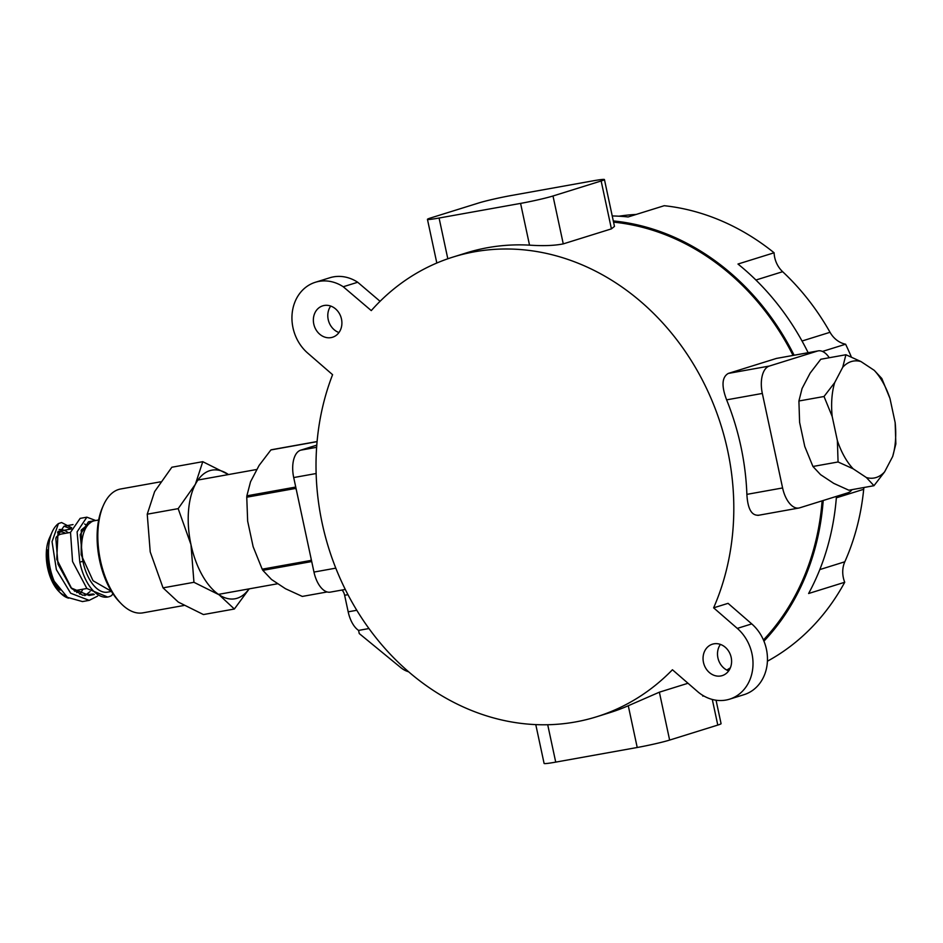 <?xml version="1.0" encoding="UTF-8"?>
<svg xmlns="http://www.w3.org/2000/svg" width="943" height="943" viewBox="0 0 943 943"><rect width="100%" height="100%" fill="white"/><g stroke="black" fill="none" stroke-linecap="round" stroke-linejoin="round"><path stroke-width="1.41" d="M618.938 216.206A232.332 198.313 72.7 0 1 636.219 214.438M612.231 215.947A242.021 206.576 72.7 0 1 628.121 216.961L664.237 205.704A242.021 206.576 72.7 0 1 774.097 252.783A24.2 20.652 72.7 0 0 782.643 271.702A232.332 198.313 72.7 0 1 830.029 332.29A24.2 20.652 72.7 0 0 845.612 344.219A242.021 206.576 72.7 0 1 851.352 357.008M836.335 497.833L863.694 489.299A24.2 20.652 72.7 0 1 863.929 487.507M863.694 489.299A232.332 198.313 72.7 0 1 844.822 561.78A24.2 20.652 72.7 0 0 844.728 582.255A242.021 206.576 72.7 0 1 767.413 661.208M836.453 496.372A242.021 206.576 72.7 0 1 808.611 593.512L844.728 582.255M822.485 351.433L845.612 344.219M774.097 252.783L737.98 264.04A242.021 206.576 72.7 0 1 808.139 352.682M613.304 220.933A242.021 206.576 72.7 0 1 794.1 355.205M823.204 500.509A242.021 206.576 72.7 0 1 763.936 641.157M729.316 669.907A242.021 206.576 72.7 0 1 728.126 670.673M368.961 628.545L358.576 630.407A24.2 12.542 -100.2 0 1 348.179 611.818L344.631 595.281A7.261 3.76 -100.2 0 0 341.955 590.047M345.291 589.446L330.286 592.133A24.2 12.542 -100.2 0 1 313.972 572.071L293.709 477.559A24.2 12.542 -100.2 0 1 300.676 450.176L316.777 445.155M358.576 630.407L359.259 633.566L400.787 667.609A24.2 20.652 72.7 0 0 408.625 671.793M818.253 350.867A24.2 12.542 -100.2 0 0 817.463 351.055L769.311 366.061L728.291 373.428L776.443 358.423L818.253 350.867A24.2 12.542 -100.2 0 1 829.262 357.727M852.036 489.641A24.2 12.542 -100.2 0 1 847.851 492.824L799.699 507.829A24.2 12.542 -100.2 0 1 798.91 508.029A24.2 12.542 -100.2 0 1 782.596 487.955L762.333 393.443A24.2 12.542 -100.2 0 1 769.311 366.061M728.291 373.428C721.89 377.129 721.336 385.935 726.617 399.856A240.807 205.539 -107.3 0 1 740.88 446.369A240.807 205.539 -107.3 0 1 746.88 494.368C747.693 508.914 751.63 515.856 758.679 515.196M453.253 256.991A240.807 205.539 -107.3 0 0 371.271 310.601L343.252 286.755A41.138 35.115 72.7 0 0 315.386 282.263A41.138 35.115 72.7 0 0 292.2 312.993A41.138 35.115 72.7 0 0 307.654 353.047L332.584 374.689A240.807 205.539 -107.3 0 0 373.487 634.58A240.807 205.539 -107.3 0 0 596.565 716.786A240.807 205.539 -107.3 0 0 672.43 669.754L698.386 692.268A41.138 35.115 72.7 0 0 729.576 699.176A41.138 35.115 72.7 0 0 752.75 668.446A41.138 35.115 72.7 0 0 737.296 628.392L751.748 623.901L728.067 603.343L713.627 607.834A240.807 205.539 -107.3 0 0 727.642 450.495A240.807 205.539 -107.3 0 0 453.253 256.991L466.49 252.865A240.807 205.539 -107.3 0 1 529.53 245.145C543.168 246.076 554.413 245.651 563.266 243.883L611.418 228.866L614.471 226.403L604.439 179.559A24.2 1.344 -12.1 0 0 592.805 180.879L511.306 195.507A24.2 1.344 -12.1 0 0 478.891 202.922L430.739 217.927A24.2 1.344 -12.1 0 0 427.45 219.342A24.2 1.344 -12.1 0 0 439.084 218.022L520.583 203.393A24.2 1.344 -12.1 0 0 552.999 195.991L601.151 180.973A24.2 1.344 -12.1 0 0 604.439 179.559M535.777 724.601L544.099 763.441A24.2 1.344 -12.1 0 0 555.722 762.121L637.22 747.493A24.2 1.344 -12.1 0 0 669.636 740.078L659.369 692.186L628.274 705.741A240.807 205.539 -107.3 0 1 609.815 712.649L596.565 716.786M659.369 692.186L687.989 683.262M822.119 500.839A240.807 205.539 72.7 0 1 763.441 639.979M730.377 667.797A240.807 205.539 72.7 0 1 726.817 670.072M613.563 222.147A240.807 205.539 72.7 0 1 793.028 355.393M338.973 332.537A16.455 14.051 72.7 0 1 330.722 306.051M315.386 282.263L329.826 277.761A41.138 35.115 72.7 0 1 357.703 282.252L380.076 301.3M731.179 657.412A16.455 14.051 72.7 0 1 722.22 675.612A16.455 14.051 72.7 0 1 703.914 664.084A16.455 14.051 72.7 0 1 712.425 644.187A16.455 14.051 72.7 0 1 731.179 657.412M341.484 319.052A16.455 14.051 72.7 0 1 332.525 337.252A16.455 14.051 72.7 0 1 314.219 325.724A16.455 14.051 72.7 0 1 322.73 305.838A16.455 14.051 72.7 0 1 341.484 319.052M737.296 628.392L713.627 607.834M728.68 670.886A16.455 14.051 72.7 0 1 720.428 644.411M751.748 623.901A41.138 35.115 72.7 0 1 767.201 663.955A41.138 35.115 72.7 0 1 744.015 694.673L729.576 699.176M702.841 696.17L703.678 695.899M716.055 700.225L721.077 723.658A24.2 1.344 -12.1 0 1 717.788 725.073L669.636 740.078M343.252 286.755L357.703 282.252M295.748 487.048L246.866 495.829L250.543 481.755L259.077 465.465L270.9 449.941A75.027 38.863 -100.2 0 1 271.643 449.705L317.084 441.548M327.162 591.956L302.302 596.424L285.505 588.738L271.49 579.474L262.838 570.338A75.027 38.863 -100.2 0 1 262.189 569.183L311.096 560.401L311.131 558.822M262.189 569.183L253.137 546.704L247.655 521.149L246.76 497.209A75.027 38.863 -100.2 0 1 246.866 495.829M296.35 489.877L295.654 488.427A75.027 38.863 -100.2 0 1 295.76 487.107M311.709 561.509A75.027 38.863 -100.2 0 1 311.096 560.401M295.654 488.427L246.76 497.209M317.072 441.654L270.9 449.941M311.72 561.556L262.838 570.338M111.474 591.438L107.561 592.145A36.294 18.801 -100.2 0 1 83.09 562.04A36.294 18.801 -100.2 0 1 94.736 520.689L88.442 521.809L80.19 534.693L82.937 561.333A36.306 18.801 -100.2 0 1 94.736 520.689A36.306 18.801 -100.2 0 1 95.102 520.63M84.622 523.978L87.275 525.746M90.104 591.567L84.87 595.611M82.819 589.21A36.306 18.801 -100.2 0 1 79.731 594.208M68.627 598.168A36.306 18.801 -100.2 0 1 60.482 593.064A36.306 18.801 -100.2 0 1 47.15 549.769C46.867 559.246 49.225 569.749 54.222 581.265L67.436 597.355L82.477 601.575L89.184 600.361L97.577 596.129M88.442 521.809L91.33 521.962L81.31 529.931L81.181 554.767L93.015 580.723L111.392 591.308M93.357 593.972L89.043 595.469L71.02 587.902L58.006 564.162L55.837 538.465L63.994 526.206L71.326 528.964L58.053 531.428L56.769 559.317L71.692 588.573L82.654 595.21L93.357 593.972M82.937 561.333L79.79 562.122L77.102 531.84L86.874 517.177L95.703 520.524M54.222 581.265A41.138 21.312 -100.2 0 1 52.171 531.946A41.138 21.312 -100.2 0 1 58.442 523.577L61.59 522.54L71.703 527.785M58.442 523.577L52.042 541.683L56.38 569.655L70.666 593.23L89.184 600.361M86.874 517.177L80.155 518.379L70.513 532.359L72.564 561.545L86.897 588.526L107.691 597.037A41.138 21.312 -100.2 0 0 111.698 595.493L112.889 593.666M90.092 522.811L89.007 521.738M107.691 597.037A41.138 21.312 -100.2 0 1 79.966 562.924A41.138 21.312 -100.2 0 1 79.79 562.122M59.185 529.542A33.877 17.552 -100.2 0 1 68.32 532.807M78.575 589.976A33.877 17.552 -100.2 0 1 76.701 592.593M65.621 595.929A33.877 17.552 -100.2 0 1 59.657 592.192M60.482 593.064L58.843 591.402A33.877 17.552 -100.2 0 1 49.319 538.323L52.171 531.946M57.594 532.394A31.461 16.302 -100.2 0 1 57.959 532.276A31.461 16.302 -100.2 0 1 65.586 533.29M75.853 590.459A31.461 16.302 -100.2 0 1 74.957 591.391M60.01 590.106A31.461 16.302 -100.2 0 1 47.669 558.786M56.05 537.38A29.044 15.041 -100.2 0 1 60.505 534.268A29.044 15.041 -100.2 0 1 61.46 534.033L70.501 532.418M202.769 461.681L171.85 467.233L154.628 491.598L147.238 514.194L150.22 551.903L163.033 587.854L178.321 602.094L203.429 614.553L234.359 609.013L219.071 594.774L193.952 582.303L190.969 544.594L178.168 508.642L195.378 484.278L202.769 461.681L228.489 474.553A65.35 33.854 -100.2 0 0 227.888 474.152A65.35 33.854 -100.2 0 0 195.378 484.278A65.35 33.854 -100.2 0 0 190.969 544.594A65.35 33.854 -100.2 0 0 219.071 594.774A65.35 33.854 -100.2 0 0 248.999 588.892M249.211 588.856L234.359 609.013M147.238 514.194L178.168 508.642M163.033 587.854L193.952 582.303M183.92 605.489L142.9 612.856A62.922 32.604 -100.2 0 1 121.199 603.685A62.922 32.604 -100.2 0 1 103.506 505.13A62.922 32.604 -100.2 0 1 118.618 489.488A62.922 32.604 -100.2 0 1 120.669 488.981L160.534 481.826M121.199 603.685L119.572 602.023A60.505 31.343 -100.2 0 1 102.563 507.251L103.506 505.13M842.724 367.263L845.906 354.745L860.983 361.57A59.385 30.765 79.8 0 0 842.724 367.263L834.673 382.634L824.029 396.496L832.197 416.511L837.372 440.605A59.385 30.765 79.8 0 0 853.156 468.801L838.068 461.976L837.372 440.605M834.673 382.634A59.385 30.765 79.8 0 0 832.197 416.511M874.208 370.316L881.811 378.485L889.98 398.5A59.385 30.765 79.8 0 0 874.208 370.316L860.983 361.57M895.155 422.605L895.85 443.964L892.679 456.483A59.385 30.765 79.8 0 0 895.155 422.605L889.98 398.5M884.628 471.842L873.972 485.704L866.369 477.535A59.385 30.765 79.8 0 0 884.628 471.842L892.679 456.483M845.906 354.745L820.775 359.259L810.131 373.122L802.08 388.481L798.91 400.999L824.029 396.496M873.972 485.704L848.853 490.219L833.765 483.382L820.551 474.647L812.937 466.479L804.768 446.463L799.605 422.358L798.91 400.999M853.156 468.801L866.369 477.535M812.937 466.479L838.068 461.976M755.921 280.024L782.643 271.702M802.033 341.012L830.029 332.29M819.809 569.584L844.822 561.78M356.784 610.274L348.179 611.818M347.955 594.679L344.631 595.281M335.791 568.146L313.972 572.071M316.129 473.527L293.709 477.559M316.624 447.312L300.676 450.176M817.463 351.055L776.443 358.423M762.333 393.443L726.617 399.856M782.596 487.955L746.88 494.368M637.22 747.493L628.274 705.741M717.788 725.073L712.295 699.458M555.722 762.121L547.706 724.731M447.819 258.783L439.084 218.022M611.418 228.866L601.151 180.973M563.266 243.883L552.999 195.991M529.53 245.145L520.583 203.393M798.91 508.029L757.913 515.385M436.821 263.026L427.45 219.342M257.003 469.437L197.947 480.034M277.89 583.705L218.47 594.373M73.047 524.579L63.994 526.206M94.288 594.526L89.043 595.469M98.65 519.994L94.736 520.689M84.905 529.825L81.122 530.508M86.862 588.491L74.155 590.766"/></g></svg>
